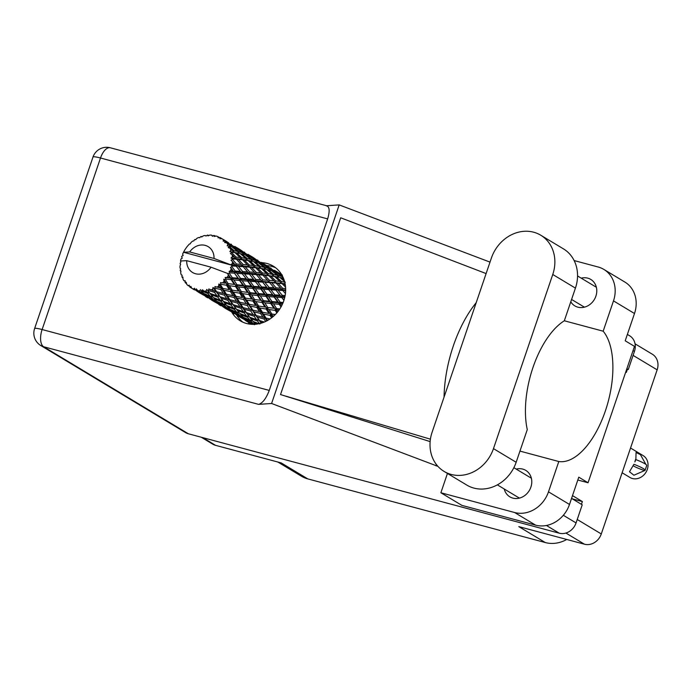 <?xml version="1.0" encoding="UTF-8"?>
<svg xmlns="http://www.w3.org/2000/svg" width="692" height="692" viewBox="0 0 692 692"><rect width="100%" height="100%" fill="white"/><g stroke="black" fill="none" stroke-linecap="round" stroke-linejoin="round"><path stroke-width="1.04" d="M202.747 437.629L215.541 445.328L281.229 462.931L307.75 478.881L545.322 542.563L518.801 526.612L584.481 544.215L565.892 533.039M566.748 539.466A32.507 28.234 121 0 1 545.322 542.563M307.75 478.881A32.507 28.234 121 0 1 301.401 476.191L277.847 462.031M635.057 343.829L652.374 354.243A14.394 12.508 121 0 1 657.149 369.848L601.287 533.956A14.394 12.508 121 0 1 584.481 544.215M625.75 372.002L626.364 372.365L627.41 369.286M581.436 504.338L582.379 501.562L572.5 495.619M280.9 273.427A15.094 13.113 -59 0 0 279.992 273.582M248.342 323.899L248.8 322.558M267.925 266.368L268.141 265.737M572.881 499.2L571.609 498.231M572.941 499.027L582.379 501.562M215.541 445.328A14.394 12.508 121 0 1 212.729 444.134L201.251 437.232M444.134 471.451L466.806 485.083A36.226 31.46 -59 0 0 473.882 488.085A36.226 31.46 -59 0 0 516.154 462.265L527.278 429.594A70.584 33.934 105 0 1 564.317 320.794L575.433 288.123A36.226 31.46 -59 0 0 563.426 248.852L540.746 235.219A36.226 31.46 -59 0 0 491.398 258.038L432.119 432.18A36.226 31.46 -59 0 0 444.134 471.451A36.226 31.46 -59 0 0 451.21 474.444A36.226 31.46 -59 0 0 493.474 448.632L552.761 274.482A36.226 31.46 -59 0 0 540.746 235.219M570.779 301.798A15.44 13.416 -59 0 0 574.853 305.89A15.44 13.416 -59 0 0 577.872 307.17A15.44 13.416 -59 0 0 595.189 297.906A15.44 13.416 -59 0 0 590.769 279.43A15.44 13.416 -59 0 0 587.75 278.149A15.44 13.416 -59 0 0 581.219 278.158M504.252 489.002A15.44 13.416 -59 0 0 509.857 496.839A15.44 13.416 -59 0 0 512.867 498.119A15.44 13.416 -59 0 0 530.193 488.855A15.44 13.416 -59 0 0 525.764 470.378A15.44 13.416 -59 0 0 522.754 469.098A15.44 13.416 -59 0 0 516.215 469.098M231.898 312.386A31.927 27.732 -59 0 0 240.314 320.846A31.927 27.732 -59 0 0 246.551 323.493A31.927 27.732 -59 0 0 282.362 304.333A31.927 27.732 -59 0 0 273.219 266.117A31.927 27.732 -59 0 0 266.982 263.479A31.927 27.732 -59 0 0 261.81 262.657M242.866 322.178A31.927 27.732 121 0 1 236.82 315.336M266.749 265.616A31.927 27.732 121 0 1 271.913 266.437A31.927 27.732 121 0 1 275.598 267.752M613.493 300.882A29.021 25.215 -59 0 0 603.865 269.422L624.867 282.051A29.021 25.215 121 0 1 634.495 313.511L613.493 300.882L603.173 331.191L564.317 320.777M577.811 480.014L588.044 482.757L634.477 346.363L625.205 340.793L634.495 313.511M447.447 473.44L440.873 492.756L514.623 512.521A29.021 25.215 -59 0 0 548.488 491.83L569.49 504.459L578.78 477.177L588.044 482.757M569.49 504.459A29.021 25.215 121 0 1 535.617 525.15L514.623 512.521M440.873 492.756L461.875 505.376L535.617 525.15M490.014 262.112L339.192 204.901L326.598 205.749M437.95 466.365L271.593 403.488L258.574 404.362L43.622 346.744L188.354 433.772L559.257 533.195L546.421 525.47M519.952 451.106L558.807 461.521L548.488 491.83M436.41 464.531L435.96 465.837M603.865 269.422A29.021 25.215 -59 0 0 598.199 267.017L574.135 260.564M430.139 441.6L280.528 394.552L340.698 217.79L486.113 273.574M339.192 204.901L271.593 403.488M571.549 498.396L582.223 504.814L576.064 522.927A14.394 12.508 121 0 1 559.257 533.195M188.354 433.772A14.394 12.508 121 0 1 185.542 432.587L40.811 345.55A14.394 12.508 -59 0 0 43.622 346.744A14.394 6.92 -75 0 1 42.117 329.539L269.257 390.418C266.1 398.609 262.536 403.254 258.574 404.362M627.376 334.418L629.677 335.802A14.394 12.508 121 0 1 634.452 351.406L628.284 369.519L626.736 369.104M326.183 205.775C329.556 206.389 330.041 210.766 327.653 218.897L269.257 390.418M626.883 368.672L628.284 369.519M558.807 461.521A70.584 33.934 105 0 0 605.344 411.005A70.584 33.934 105 0 0 603.173 331.191M476.2 302.681A87.071 41.857 105 0 0 444.056 397.113M286.151 396.231L430.415 439.186M232.806 270.883L230.514 270.71A29.021 25.215 -59 0 0 230.868 269.716A29.021 25.215 -59 0 0 231.197 268.712L233.879 271.852L261.68 274.343L279.836 277.414L284.602 281.54M246.006 278.824L240.574 278.418L236.923 273.357L242.183 273.712L247.087 279.793L285.113 283.746M259.223 286.765L253.791 286.367L250.132 281.298L255.391 281.661L260.304 287.742L285.666 289.965M272.432 294.714L266.991 294.308L263.349 289.247L268.6 289.602L273.513 295.692L284.931 296.652M283.158 302.482L280.208 302.257L276.558 297.188L281.808 297.543L283.936 300.345M281.385 274.421L281.627 274.56A29.021 25.215 -59 0 0 281.385 274.421A29.021 25.215 -59 0 0 280.675 274.015L274.413 270.235M281.281 274.612L282.362 275.044M282.63 276.393L277.449 272.7L281.886 275.009M284.144 280.044L281.41 277.76L283.486 278.27M285.363 285.277L283.928 283.876L285.165 284.031M285.614 291.514L284.862 290.657L285.658 290.718M284.559 298.235L284.135 297.698L284.68 297.733M273.305 316.417L273.011 315.941L273.703 316.062M267.536 320.483L267.095 319.791L268.245 320.076M261.394 323.103L260.65 322.065L262.623 322.706M255.564 324.245L254.068 322.602L257.476 324.012M252.148 324.332L247.771 321.391L253.635 324.349M245.236 320.405L250.487 323.536A29.021 25.215 -59 0 0 251.473 324.167A29.021 25.215 -59 0 0 251.715 324.314L251.473 324.167M248.869 322.256L247.295 321.659M191.745 288.244A29.021 25.215 -59 0 0 193.388 289.1L191.745 288.244L190.828 286.332L190.075 287.189A29.021 25.215 -59 0 1 189.643 286.877L189.245 285.19L188.103 285.632L189.478 286.185M195.222 289.853A29.021 25.215 -59 0 0 195.724 290.026L201.58 292.958L204.01 295.069L197.445 291.522L195.222 289.853L194.495 288.227L193.388 289.1M197.644 290.571A29.021 25.215 -59 0 0 199.486 290.925L200.498 291.929L197.644 290.571L196.346 288.867L195.724 290.026M201.502 291.142A29.021 25.215 -59 0 0 202.038 291.168L208.015 293.572L210.307 296.288L203.543 293.339L200.464 289.663L199.486 290.925M204.088 291.168A29.021 25.215 -59 0 0 206.017 291.012L206.986 292.266L204.088 291.168L202.462 289.766L202.038 291.168M208.076 290.675A29.021 25.215 -59 0 0 208.621 290.553L214.598 292.431L216.881 295.743L210.074 293.399L206.761 289.42L206.017 291.012M210.671 290.009A29.021 25.215 -59 0 0 212.556 289.342L213.551 290.856L208.785 288.979L208.621 290.553M214.537 288.469A29.021 25.215 -59 0 0 215.056 288.218L220.912 289.593L223.334 293.477L216.613 291.713L214.537 288.469L212.998 287.5L212.556 289.342M216.977 287.154A29.021 25.215 -59 0 0 218.707 286.021L219.779 287.768L214.927 286.549L215.056 288.218M220.489 284.68A29.021 25.215 -59 0 0 220.947 284.3L226.552 285.242L229.251 289.628L222.763 288.382L220.489 284.68L218.784 284.031L218.707 286.021M222.608 282.794A29.021 25.215 -59 0 0 224.078 281.272L225.289 283.21L220.48 282.621L220.947 284.3M225.54 279.533A29.021 25.215 -59 0 0 225.903 279.058L231.171 279.654L234.259 284.429L228.118 283.616L225.54 279.533L223.758 279.231L224.078 281.272M227.218 277.198A29.021 25.215 -59 0 0 228.325 275.373L229.718 277.457L225.125 277.449L225.903 279.058M229.381 273.357A29.021 25.215 -59 0 0 229.64 272.812L234.476 273.184L238.048 278.219L232.356 277.717L229.381 273.357L227.616 273.444L228.325 275.373M227.616 273.444L211.051 267.198A15.094 13.113 -59 0 1 195.542 273.755A15.094 13.113 -59 0 1 186.719 260.676L180.534 260.988A29.021 25.215 -59 0 0 180.525 261.04L180.846 262.13L180.197 263.237A29.021 25.215 -59 0 0 180.136 263.825L180.603 264.37M188.103 285.632A29.021 25.215 -59 0 1 186.754 284.343L186.252 282.319L185.439 282.838A29.021 25.215 -59 0 1 185.11 282.414L185.024 280.753L183.951 280.762A29.021 25.215 -59 0 1 182.999 279.11L182.896 277.077L182.117 277.25A29.021 25.215 -59 0 1 181.91 276.739L182.117 275.191L181.209 274.776A29.021 25.215 -59 0 1 180.698 272.873L180.984 270.944L180.309 270.78A29.021 25.215 -59 0 1 180.231 270.209L180.698 268.851L180.041 268.063A29.021 25.215 -59 0 1 180.015 266.022L180.629 264.301L180.136 263.825M185.439 282.838L186.589 283.703M196.026 290.484L198.517 292.18M190.075 287.189L191.736 288.218M192.393 288.633L194.452 289.879M182.117 277.25L182.939 277.976M183.951 280.762L185.395 281.108M180.309 270.78L180.915 271.394M195.68 239.648L194.971 239.493A29.021 25.215 -59 0 0 194.478 239.813L193.786 240.911L192.67 241.11A29.021 25.215 -59 0 0 191.061 242.442L190.196 243.887L189.426 243.999A29.021 25.215 -59 0 0 189.011 244.432L187.515 246.127A29.021 25.215 -59 0 0 186.209 247.814L184.946 249.7A29.021 25.215 -59 0 0 184.626 250.219L183.527 252.217A29.021 25.215 -59 0 0 183.51 252.26A29.021 25.215 -59 0 0 182.627 254.146L183.155 255.512L181.797 256.256A29.021 25.215 -59 0 0 181.607 256.827L182.273 258.107L180.975 258.99A29.021 25.215 -59 0 0 180.534 260.988M230.514 270.71L229.138 271.42L229.64 272.812M231.777 266.541A29.021 25.215 -59 0 0 231.898 265.953L236.266 266.23L240.375 271.376L235.211 271.048L231.777 266.541L230.497 267.449L231.197 268.712M189.695 251.949L214.018 258.462A15.094 13.113 -59 0 0 205.195 245.383A15.094 13.113 -59 0 0 189.695 251.949L183.51 252.26L231.275 265.062L231.898 265.953M214.018 258.462L230.626 264.751L254.431 267.173L266.619 269.465L272.129 274.257L268.358 273.677L263.047 268.79L265.365 269.214M232.278 263.756A29.021 25.215 -59 0 0 232.495 261.697L234.337 263.886L232.278 263.756L230.583 264.716M232.564 259.5A29.021 25.215 -59 0 0 232.555 258.92L236.422 259.232L241.093 264.344L236.491 264.024L232.564 259.5L231.016 260.149L232.495 261.697M232.417 256.758A29.021 25.215 -59 0 0 232.149 254.768L234.233 256.922L232.417 256.758L230.981 258.004L232.555 258.92M231.699 252.692A29.021 25.215 -59 0 0 231.56 252.156L234.934 252.623L240.167 257.554L236.128 257.104L231.699 252.692L230.375 253.566L232.149 254.768M230.912 250.167A29.021 25.215 -59 0 0 230.177 248.367L232.495 250.417L230.912 250.167L229.839 251.559L231.56 252.156M229.242 246.542A29.021 25.215 -59 0 0 228.974 246.075L231.898 246.836L237.641 251.438L234.147 250.712L229.242 246.542L228.187 247.572L230.177 248.367M227.867 244.38A29.021 25.215 -59 0 0 226.708 242.901L229.234 244.786L227.867 244.38L227.184 245.833L228.974 246.075M225.341 241.439A29.021 25.215 -59 0 0 224.961 241.067L233.688 246.387L230.661 245.253L225.341 241.439L224.597 242.529L226.708 242.901M223.455 239.778A29.021 25.215 -59 0 0 221.95 238.697L224.649 240.383L223.455 239.778L223.187 241.171L224.961 241.067M228.645 242.849L220.246 237.693L219.831 238.757L221.95 238.697M220.246 237.693A29.021 25.215 -59 0 0 219.779 237.451L218.092 237.866L217.971 236.638A29.021 25.215 -59 0 0 216.207 236.033L214.174 236.508L214.269 235.54A29.021 25.215 -59 0 0 213.75 235.444L212.228 236.136L211.752 235.168A29.021 25.215 -59 0 0 209.849 235.064L207.989 235.911L207.799 235.124A29.021 25.215 -59 0 0 207.245 235.176L205.965 236.076L205.187 235.453A29.021 25.215 -59 0 0 203.258 235.868L201.675 237.001L201.225 236.474A29.021 25.215 -59 0 0 200.689 236.664L199.685 237.702L198.69 237.477A29.021 25.215 -59 0 0 196.865 238.377L195.611 239.717L194.971 239.493M202.064 236.716L201.225 236.474M268.28 266.688L261.195 262.294M270.598 267.934L271.117 268.245M276.722 272.613L277.449 272.7M277.95 272.907L277.492 272.164M274.655 270.788L274.629 272.337M208.828 235.522L207.799 235.124M255.071 258.739L247.978 254.345M257.389 259.993L257.9 260.304M267.138 266.048L273.323 270.217L270.295 269.084L264.24 264.751L267.138 266.048M276.091 272.164L282.077 276.566L278.815 275.65L272.985 271.1L276.091 272.164M279.931 277.483L281.41 277.76M283.296 278.582L282.077 276.566M278.815 275.65L278.426 277.189L277.276 275.278L273.781 274.551L268.193 269.811L271.532 270.667L277.276 275.278M271.878 270.935L272.985 271.1M274.067 271.446L273.323 270.217M270.295 269.084L270.088 270.641L268.868 268.626L265.598 267.7L259.777 263.159L262.873 264.214L268.868 268.626M263.505 264.673L264.24 264.751M264.742 264.958L264.283 264.214M261.438 262.839L261.42 264.387M212.738 236.257L211.752 235.168M215.593 236.171L214.269 235.54M241.863 250.798L234.778 246.404M244.181 252.052L244.691 252.364M253.921 258.107L260.114 262.277L257.078 261.143L251.023 256.81L253.921 258.107M285.338 282.198L281.575 281.618L276.255 276.731L278.521 277.146M281.575 281.618L280.848 283.063L283.928 283.876M273.781 274.551L273.219 276.047L276.255 276.731M266.714 269.543L268.193 269.811M265.598 267.7L265.218 269.24L264.067 267.328L260.564 266.602L254.985 261.87L258.315 262.726L264.067 267.328M258.661 262.995L259.777 263.159M260.858 263.505L260.114 262.277M257.078 261.143L256.87 262.7L255.651 260.676L252.398 259.76L246.568 255.21L249.674 256.274L255.651 260.676M250.296 256.723L251.023 256.81M251.525 257.017L251.066 256.265M248.238 254.898L248.212 256.447M219.122 237.615L217.971 236.638M230.972 244.103L231.483 244.414M240.704 250.158L246.906 254.327L243.861 253.194L237.823 248.869L240.704 250.158M274.568 276.463L279.802 281.393L275.762 280.943L270.71 275.926L274.568 276.463L273.219 276.047L272.129 274.257M285.649 288.573L282.76 288.33L277.994 283.236L282.12 283.659L285.571 287.137M282.76 288.33L281.739 289.576L284.862 290.657M282.12 283.659L280.848 283.063L279.802 281.393M275.762 280.943L274.888 282.293L277.994 283.236M268.358 273.677L267.64 275.113L270.71 275.926M260.564 266.602L260.01 268.107L263.047 268.79M253.506 261.602L254.985 261.87M252.398 259.76L252.009 261.299L250.859 259.388L247.347 258.652L241.776 253.929L245.106 254.777L250.859 259.388M245.452 255.045L246.568 255.21M247.65 255.564L246.906 254.327M243.861 253.194L243.662 254.751L242.442 252.727L239.181 251.819L233.351 247.269L236.456 248.333L242.442 252.727M237.088 248.783L237.823 248.869M238.316 249.077L237.858 248.324M235.02 246.949L235.003 248.497M253.419 261.524L258.912 266.308L255.149 265.737L249.829 260.841L253.419 261.524M261.351 268.513L266.593 273.444L262.553 272.994L257.502 267.986L261.351 268.513L260.01 268.107L258.912 266.308M268.903 275.71L273.868 280.753L269.543 280.39L264.785 275.295L268.903 275.71L267.64 275.113L266.593 273.444M276.056 283.063L280.727 288.175L276.125 287.863L271.645 282.717L276.056 283.063L273.868 280.753M285.147 295.536L282.293 295.354L278.098 290.199L282.786 290.51L285.433 293.59M282.293 295.354L281.047 296.323L284.135 297.698M282.786 290.51L280.727 288.175M276.125 287.863L274.992 288.979L278.098 290.199M269.543 280.39L268.531 281.627L271.645 282.717M262.553 272.994L261.68 274.343L264.785 275.295M255.149 265.737L254.431 267.173L257.502 267.986M247.347 258.652L246.793 260.157L252.104 261.256M248.143 260.573L253.384 265.503L249.336 265.045L244.293 260.036L249.829 260.841M240.297 253.653L241.776 253.929M239.181 251.819L238.801 253.358L237.641 251.438M232.244 247.105L233.351 247.269M234.432 247.615L233.688 246.387M230.661 245.253L230.453 246.81L229.234 244.786M225.108 241.127L224.649 240.383M240.202 253.575L245.703 258.358L241.94 257.787L236.612 252.9L240.202 253.575M255.694 267.769L260.65 272.812L256.334 272.44L251.568 267.346L255.694 267.769L254.431 267.173L253.384 265.503M262.839 275.122L267.519 280.234L262.917 279.914L258.427 274.767L262.839 275.122L260.65 272.812M269.577 282.57L273.971 287.725L269.076 287.414L264.889 282.258L269.577 282.57L267.519 280.234M275.9 290.06L280.009 295.207L274.845 294.878L270.918 289.749L275.9 290.06L274.871 288.841M280.208 302.257L278.815 302.888L282.829 303.278M279.793 308.943L276.636 308.589L273.478 303.771L279.239 304.316L278.815 302.888L281.808 304.532M281.808 297.543L280.009 295.207M274.845 294.878L273.513 295.692L276.558 297.188M275.26 289.291L273.971 287.725M269.076 287.414L267.839 288.382L270.918 289.749M262.917 279.914L261.775 281.03L264.889 282.258M256.334 272.44L255.322 273.686L258.427 274.767M249.336 265.045L248.463 266.403L251.568 267.346M241.94 257.787L241.223 259.223L246.793 260.157L245.703 258.358M242.485 259.829L247.442 264.863L243.126 264.5L238.351 259.396L242.485 259.829L241.223 259.223L244.293 260.036M234.147 250.712L233.585 252.217L238.878 253.307M234.934 252.623L236.612 252.9M249.63 267.173L254.31 272.293L249.7 271.973L245.227 266.827L249.63 267.173L247.442 264.863M256.369 274.629L260.754 279.776L255.876 279.473L251.672 274.309L256.369 274.629L254.31 272.293M262.692 282.12L266.801 287.267L261.628 286.929L257.709 281.8L262.692 282.12L261.645 280.883M274.118 297.015L277.674 302.049L271.991 301.548L268.591 296.583L274.118 297.015L273.513 295.692L278.815 302.888L277.674 302.049M279.239 304.316L281.021 306.928M276.636 308.589L275.174 308.857L279.482 309.428M275.295 314.549L271.8 313.969L269.041 309.514L275.243 310.388L275.174 308.857L278.02 310.743M271.991 301.548L270.555 302.006L278.815 302.888L281.315 306.409M270.806 303.494L273.894 308.26L267.752 307.456L264.802 302.793L270.806 303.494L270.555 302.006L273.478 303.771M266.991 294.308L265.598 294.948L273.513 295.692L266.801 287.267M266.031 296.366L269.352 301.288L263.418 300.648L260.27 295.83L266.031 296.366L265.598 294.948L268.591 296.583M268.6 289.602L260.754 279.776M261.628 286.929L260.304 287.742L263.349 289.247M262.06 281.367L261.585 280.805M255.876 279.473L254.63 280.442L257.709 281.8M249.7 271.973L248.566 273.089L251.672 274.309M243.126 264.5L242.113 265.745L245.227 266.827M236.128 257.104L235.254 258.453L241.223 259.223L240.167 257.554M236.422 259.232L235.254 258.453L238.351 259.396M229.839 251.559L233.585 252.217L232.495 250.417M243.16 266.68L247.546 271.826L242.658 271.523L238.455 266.368L243.16 266.68L241.093 264.344M249.475 274.17L253.592 279.326L248.419 278.988L244.501 273.859L249.475 274.17L248.445 272.942M260.901 289.074L264.474 294.109L258.782 293.598L255.383 288.642L260.901 289.074L260.304 287.742L265.598 294.948L264.474 294.109M275.243 310.388L276.826 312.888M271.8 313.969L275.122 314.722M269.992 318.969L266.005 318.052L263.54 314.082L270.07 315.396L270.373 313.839L273.011 315.941M267.752 307.456L273.894 308.26M266.186 309.082L268.885 313.459L262.398 312.222L259.794 307.992L266.186 309.082L266.299 307.525L269.041 309.514M263.418 300.648L261.965 300.908L270.555 302.006L269.352 301.288M262.034 302.447L264.924 307.04L258.583 306.02L255.832 301.574L262.034 302.447L261.965 300.908L264.802 302.793M258.782 293.598L257.346 294.057L265.598 294.948L277.397 312.213M257.597 295.545L260.685 300.319L254.544 299.506L251.594 294.853L257.597 295.545L257.346 294.057L260.27 295.83M253.791 286.367L252.398 287.007L260.304 287.742L253.592 279.326M252.822 288.426L256.135 293.339L250.219 292.699L247.053 287.881L252.822 288.426L252.398 287.007L255.383 288.642M255.391 281.661L247.546 271.826M248.419 278.988L247.087 279.793L250.132 281.298M248.835 273.409L248.385 272.873M242.658 271.523L241.413 272.492L244.501 273.859M236.491 264.024L235.358 265.14L238.455 266.368M230.981 258.004L235.254 258.453L234.233 256.922M247.684 281.125L251.257 286.159L245.565 285.658L242.174 280.701L247.684 281.125L247.087 279.793L252.398 287.007L251.257 286.159M270.07 315.396L271.575 317.827M266.005 318.052L264.69 317.542L267.095 319.791M263.159 312.369L268.885 313.459M262.398 312.222L261.014 311.902L263.54 314.082M258.583 306.02L264.924 307.04M256.862 307.447L259.413 311.599L252.788 310.103L250.331 306.132L256.862 307.447L257.156 305.899L259.794 307.992M254.544 299.506L260.685 300.319M252.969 301.132L255.677 305.518L249.181 304.272L246.586 300.051L252.969 301.132L253.09 299.575L255.832 301.574M250.219 292.699L248.757 292.967L257.346 294.057L256.135 293.339M248.826 294.507L251.706 299.091L245.375 298.079L242.624 293.624L248.826 294.507L248.757 292.967L251.594 294.853M245.565 285.658L244.129 286.107L252.398 287.007L272.475 317.118M244.38 287.595L247.477 292.379L241.326 291.557L238.385 286.912L244.38 287.595L244.129 286.107L247.053 287.881M240.574 278.418L239.181 279.058L247.087 279.793L240.375 271.376M239.614 280.476L242.927 285.398L237.001 284.758L233.835 279.931L239.614 280.476L239.181 279.058L242.174 280.701M242.183 273.712L235.245 265.019M235.211 271.048L233.879 271.852L236.923 273.357M236.266 266.23L234.337 263.886M235.591 265.425L235.193 264.95M230.626 264.751L231.275 265.062M260.547 313.424L262.969 317.308L256.256 315.552L253.886 311.85L260.547 313.424L261.014 311.902L259.413 311.599M264.353 322.031L259.604 320.578L257.303 317.161L264.05 319.012L265.633 321.469M259.604 320.578L260.65 322.065M264.05 319.012L264.69 317.542L262.969 317.308M256.256 315.552L255.037 314.86L257.303 317.161M252.788 310.103L251.481 309.601L253.886 311.85M249.881 304.411L255.677 305.518M249.181 304.272L247.805 303.952L250.331 306.132M245.375 298.079L251.706 299.091M243.653 299.506L246.196 303.65L239.579 302.162L237.114 298.191L243.653 299.506L243.947 297.958L246.586 300.051M241.326 291.557L247.477 292.379M239.761 293.183L242.468 297.569L235.963 296.323L233.377 292.111L239.761 293.183L239.873 291.626L242.624 293.624M237.001 284.758L235.548 285.026L244.129 286.107L242.927 285.398M235.617 286.557L238.498 291.15L232.166 290.138L229.407 285.684L235.617 286.557L235.548 285.026L238.385 286.912M232.356 277.717L230.92 278.167L239.181 279.058L238.048 278.219M231.171 279.654L230.92 278.167L233.835 279.931M234.476 273.184L244.129 286.107L266.896 320.828M229.138 271.42L233.879 271.852L230.497 267.449M247.329 305.483L249.76 309.367L243.039 307.603L240.669 303.9L247.329 305.483L247.805 303.952L246.196 303.65M250.833 311.071L253.185 314.687L246.395 312.628L244.094 309.22L250.833 311.071L251.481 309.601L249.76 309.367M254.232 316.261L256.516 319.583L249.708 317.239L247.433 314.116L254.232 316.261L255.037 314.86L253.185 314.687M258.981 323.726L253.021 321.399L250.738 318.579L257.554 321.019L259.829 324.046M253.168 321.451L254.068 322.602M257.554 321.019L258.497 319.721L256.516 319.583M249.708 317.239L250.738 318.579M246.395 312.628L247.433 314.116M243.039 307.603L241.819 306.919L244.094 309.22M239.579 302.162L238.273 301.66L240.669 303.9M236.673 296.47L242.468 297.569M235.963 296.323L234.588 296.012L237.114 298.191M232.166 290.138L238.498 291.15M230.445 291.566L232.988 295.709L226.37 294.221L223.905 290.242L230.445 291.566L230.739 290.009L233.377 292.111M228.118 283.616L234.259 284.429M226.552 285.242L226.665 283.685L229.407 285.684M186.719 260.676L211.051 267.198M225.125 277.449L230.92 278.167L229.718 277.457M234.112 297.534L236.552 301.427L229.822 299.662L227.469 295.96L234.112 297.534L234.588 296.012L232.988 295.709M237.633 303.131L239.968 306.738L233.187 304.688L230.886 301.279L237.633 303.131L238.273 301.66L236.552 301.427M241.024 308.312L243.307 311.634L236.5 309.289L234.225 306.175L241.024 308.312L241.819 306.919L239.968 306.738M244.337 313.078L246.62 316.106L239.804 313.45L237.529 310.639L244.337 313.078L245.288 311.772L243.307 311.634M247.65 317.403L249.933 320.119L243.186 317.17L240.851 314.661L247.65 317.403L248.731 316.227L246.62 316.106M250.988 321.287L253.341 323.709L246.655 320.448L244.25 318.242L250.988 321.287L252.182 320.24L249.933 320.119M254.414 324.73L255.703 323.839L253.341 323.709M247.381 320.811L247.771 321.391M243.619 317.368L244.25 318.242M239.951 313.511L240.851 314.661M236.5 309.289L237.529 310.639M233.187 304.688L234.225 306.175M229.822 299.662L228.602 298.97L230.886 301.279M226.37 294.221L225.064 293.711L227.469 295.96M223.542 288.538L229.251 289.628M222.763 288.382L221.379 288.071L223.905 290.242M220.48 282.621L225.289 283.21M224.416 295.181L226.76 298.797L219.978 296.747L217.669 293.33L224.416 295.181L225.064 293.711L223.334 293.477M227.806 300.371L230.099 303.693L223.282 301.34L221.016 298.235L227.806 300.371L228.602 298.97L226.76 298.797M231.137 305.137L233.403 308.156L226.604 305.509L224.32 302.689L231.137 305.137L232.079 303.831L230.099 303.693M234.441 309.462L236.733 312.178L229.969 309.229L227.642 306.712L234.441 309.462L235.514 308.277L233.403 308.156M237.78 313.346L240.124 315.76L233.438 312.507L231.042 310.301L237.78 313.346L238.965 312.3L236.733 312.178M241.214 316.789L243.645 318.9L234.553 313.441L241.214 316.789L242.503 315.898L240.124 315.76M244.778 319.799L238.247 316.166L244.778 319.799L246.136 319.073M248.134 321.685L247.338 321.624M245.02 318.977L243.645 318.9M234.164 312.87L234.553 313.441M230.401 309.419L231.042 310.301M226.742 305.561L227.642 306.712M223.282 301.34L224.32 302.689M219.978 296.747L221.016 298.235M216.613 291.713L215.402 291.029L217.669 293.33M220.912 289.593L221.379 288.071L219.779 287.768M217.919 297.188L220.194 300.216L213.387 297.56L211.103 294.749L217.919 297.188L218.871 295.891L216.881 295.743M221.224 301.513L223.516 304.238L216.752 301.279L214.434 298.771L221.224 301.513L222.305 300.328L220.194 300.216M224.571 305.406L226.915 307.81L220.238 304.558L217.824 302.352L224.571 305.406L225.765 304.359L223.516 304.238M227.997 308.84L230.436 310.959L221.345 305.492L227.997 308.84L229.286 307.949L226.915 307.81M231.56 311.85L225.038 308.217L231.56 311.85L232.927 311.123M235.669 314.315L238.152 316.01M232.028 312.464L234.086 313.71M234.925 313.736L234.121 313.684M231.811 311.037L230.436 310.959M220.956 304.921L221.345 305.492M217.184 301.478L217.824 302.352M213.534 297.621L214.434 298.771M210.074 293.399L211.103 294.749M214.598 292.431L215.402 291.029L213.551 290.856M211.363 297.456L213.698 299.87L207.02 296.617L204.616 294.403L211.363 297.456L212.548 296.41L210.307 296.288M214.78 300.899L217.227 303.018L208.136 297.551L214.78 300.899L216.068 300.008L213.698 299.87M218.352 303.909L211.821 300.276L218.352 303.909L219.719 303.183M222.452 306.374L224.943 308.07M218.81 304.515L220.869 305.769M221.708 305.786L220.904 305.734M218.603 303.096L217.227 303.018M207.747 296.98L208.136 297.551M203.976 293.529L204.616 294.403M208.015 293.572L209.096 292.387L206.986 292.266M205.143 295.968L198.613 292.327L205.143 295.968L206.51 295.242M209.235 298.425L211.726 300.12M205.602 296.574L207.661 297.82M208.5 297.845L207.695 297.794M205.394 295.147L204.01 295.069M201.58 292.958L202.868 292.059L200.498 291.929M194.495 289.853L195.291 289.905M206.761 289.42L212.159 296.081M212.998 287.5L225.376 304.022M218.784 284.031L228.602 298.97L238.61 312.005M223.758 279.231L241.819 306.919L251.802 319.92M227.651 273.478L261.143 323.181M274.81 288.772L284.014 300.094M630.542 448.018L643.076 455.561A12.767 11.089 121 0 1 647.314 469.401A12.767 11.089 121 0 1 629.91 477.454L622.117 472.757M634.235 464.393A18.693 2.24 18.8 0 1 645.082 470.309A18.693 2.24 18.8 0 1 644.572 470.612L633.924 475.231L629.486 471.762L633.898 464.306M645.082 470.309L646.717 465.508A18.693 2.24 -161.2 0 0 635.87 459.592L636.052 452.473L640.42 454.635L645.913 464.427M644.235 470.517A14.394 1.721 18.8 0 1 633.154 465.751M635.87 459.592L634.867 461.919L635.533 459.505M657.149 369.848L633.093 355.385M577.232 519.493L601.287 533.956M327.653 218.897L100.504 158.01L42.117 329.539A14.394 1.721 18.8 0 0 34.6 328.57A14.394 14.394 0 0 0 40.811 345.55M634.452 351.406L633.05 350.559M563.34 515.281L576.064 522.927M100.504 158.01A14.394 6.92 -75 0 1 110.348 147.785A14.394 14.394 0 0 0 92.987 157.049A14.394 1.721 18.8 0 1 100.504 158.01M575.433 288.123L552.761 274.482M516.154 462.265L493.474 448.632M513.862 467.688L531.369 478.215M577.552 275.952L596.374 287.267M326.97 205.844L110.348 147.785M92.987 157.049L34.6 328.57M571.575 299.454L584.411 307.17M497.358 484.858L519.407 498.11M279.689 273.401L276.48 271.472M266.481 265.451L263.263 263.522M253.272 257.51L250.046 255.573M240.055 249.561L236.837 247.632M226.838 241.62L223.628 239.692"/></g></svg>
